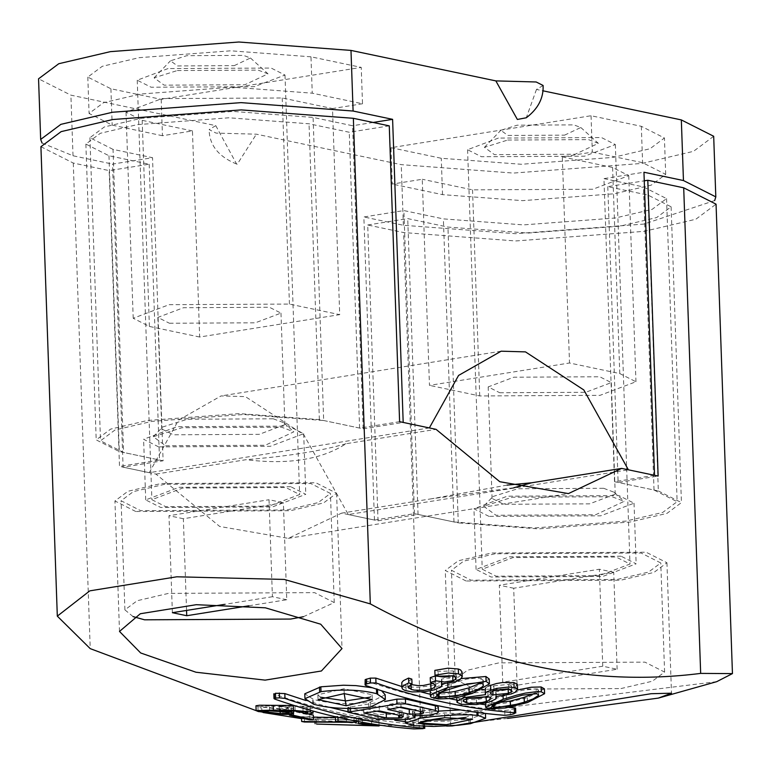 <?xml version="1.0" encoding="UTF-8"?>
<svg xmlns="http://www.w3.org/2000/svg" width="771" height="771" viewBox="0 0 771 771"><rect width="100%" height="100%" fill="white"/><g stroke="black" fill="none" stroke-linecap="round" stroke-linejoin="round"><path stroke-width="0.58" stroke-dasharray="3.85 2.89" d="M429.351 427.934L149.266 472.681L178.486 420.166L221.065 395.928L245.39 396.622L303.745 434.699L348.29 514.546L628.375 469.809M543.102 85.475L536.471 89.446L542.9 90.795M713.686 136.274L693.457 151.347L641.838 163.442L513.361 173.07L401.248 164.657L256.386 134.183L216.073 133.104L209.134 129.605L215.764 125.634L70.903 95.161L38.55 78.806M390.993 147.695L441.263 158.267L521.341 164.271L613.109 157.4L649.982 148.764L664.429 137.99L641.327 126.309L591.049 115.737L390.993 147.695L392.266 184.067L422.267 179.267L429.466 385.365L569.509 362.996L619.778 373.578L635.959 381.751L600.031 395.34L479.735 395.947L429.466 385.365M310.973 56.813L230.895 50.809L139.127 57.68L102.254 66.316L87.807 77.09L110.908 88.761L161.187 99.343L361.242 67.385L310.973 56.813L312.245 93.175L362.515 103.757L361.242 67.385M161.187 99.343L162.45 135.715L192.461 130.916L199.66 337.023L339.703 314.645L332.503 108.547L362.515 103.757M199.66 337.023L149.391 326.441L133.21 318.269L169.138 304.68L289.433 304.073L339.703 314.645M169.398 323.242L255.317 322.808L280.981 313.103L269.426 307.272L183.508 307.706L157.843 317.411L169.398 323.242M192.461 130.916L142.192 120.343L126.02 112.171L161.939 98.582L282.234 97.975L332.503 108.547M162.45 135.715L112.181 125.133L89.079 113.462L103.526 102.688L140.399 94.052L232.167 87.171L312.245 93.175M591.049 115.737L592.321 152.109L562.31 156.899L569.509 362.996M499.743 392.747L585.671 392.314L611.326 382.609L599.771 376.768L513.852 377.202L488.188 386.907L499.743 392.747M562.31 156.899L612.588 167.48L628.76 175.653L592.832 189.242L472.536 189.849L422.267 179.267M592.321 152.109L642.59 162.681L665.701 174.362L651.244 185.136L614.381 193.772L522.613 200.643L442.535 194.639L392.266 184.067M323.675 420.513L363.17 428.821L352.588 125.74L313.093 117.423L323.675 420.513L243.597 414.509L151.829 421.38L114.956 430.025L100.509 440.79L123.611 452.471L113.029 149.381L152.523 157.698L112.518 164.088L123.1 467.168L163.115 460.779L152.523 157.698M536.471 89.446L526.285 117.77M215.764 125.634L236.61 164.04L237.275 164.204L256.386 134.183M273.32 418.807L283.824 422.759L284.875 424.648L259.21 434.352L173.292 434.786L161.737 428.946L162.652 426.989L187.401 419.241L273.32 418.807M165.63 445.763L265.301 445.252L293.847 431.808L281.666 427.221L181.995 427.732L153.284 436.723L165.63 445.763M603.674 488.303L614.179 492.264L615.219 494.144L589.564 503.848L503.636 504.282L492.081 498.452L492.997 496.495L517.746 488.747L603.674 488.303M483.639 506.229L495.975 515.259L595.646 514.758L624.192 501.314L612.01 496.726L512.339 497.228L483.639 506.229L492.997 496.495M348.29 514.546L374.455 520.059L414.461 513.659L453.965 521.977L534.043 527.981L625.811 521.109L662.684 512.464L677.131 501.699L654.02 490.019L614.526 481.711L654.54 475.312M363.17 428.821L403.185 422.431M373.097 122.464L352.588 125.74M614.526 481.711L603.944 178.621L643.958 172.232M414.461 513.659L403.879 210.579L443.383 218.887L523.461 224.891L615.219 218.02L652.093 209.384L666.549 198.61L643.438 186.929L603.944 178.621M374.455 520.059L363.864 216.969L403.879 210.579M163.115 460.779L123.611 452.471M113.029 149.381L89.918 137.701L104.374 126.936L141.247 118.3L233.015 111.419L313.093 117.423M42.048 143.02L73.014 155.771L112.518 164.088M714.678 200.566L643.949 224.062L515.481 233.68L403.368 225.277L363.864 216.969M149.266 472.681L123.1 467.168M617.118 669.247L613.726 572.255L513.698 588.234L517.09 685.226L617.118 669.247L602.758 666.221L599.366 569.239L613.726 572.255M602.758 666.221L502.721 682.2L499.338 585.218L599.366 569.239M513.698 588.234L499.338 585.218M502.721 682.2L517.09 685.226M620.963 688.57L652.305 681.227L664.592 672.071L644.951 662.144L498.876 662.877L467.534 670.221L455.256 679.376L474.897 689.303L620.963 688.57M564.565 135.156L580.814 127.504L573.875 124.892L517.168 125.181L500.842 130.299L507.858 135.436L564.565 135.156M507.713 140.043L588.475 139.628L598.354 143.348L575.214 154.239L494.452 154.653L484.448 147.328L507.713 140.043M498.374 138.076L467.583 149.719L481.441 156.725L584.553 156.205L615.345 144.562L601.476 137.556L498.374 138.076M599.202 575.677L496.09 576.197L482.232 569.191L513.023 557.549L616.125 557.028L629.994 564.035L599.202 575.677M495.069 553.771L463.728 561.115L451.44 570.27L471.081 580.197L617.157 579.455L648.498 572.111L660.776 562.955L641.135 553.029L495.069 553.771M248.879 605.794L286.764 599.742L283.381 502.75L183.353 518.729L186.553 610.43M286.764 599.742L272.404 596.725L269.021 499.733L283.381 502.75M172.376 612.694L168.984 515.712L269.021 499.733M272.404 596.725L224.737 604.339M183.353 518.729L168.984 515.712M303.331 616.742L334.238 602.565L314.597 592.639L168.531 593.381L137.19 600.725L124.902 609.88L133.084 616.598M234.22 65.651L250.459 57.998L243.53 55.387L186.823 55.676L170.487 60.793L177.513 65.94L234.22 65.651M177.359 70.537L258.131 70.122L268 73.843L244.87 84.743L164.098 85.147L154.094 77.823L177.359 70.537M168.02 68.571L137.228 80.213L151.097 87.219L254.199 86.699L285 75.057L271.132 68.05L168.02 68.571M268.848 506.171L165.746 506.701L151.877 499.685L182.669 488.043L285.781 487.523L299.64 494.529L268.848 506.171M164.715 484.265L133.373 491.609L121.095 500.764L140.736 510.691L286.802 509.949L318.144 502.615L330.431 493.45L310.79 483.523L164.715 484.265M40.921 146.702L73.274 163.047L109.183 170.603L119.505 466.416L155.964 474.088L219.706 526.468L288.306 538.351L341.592 513.139L378.041 520.81L367.709 224.997L403.618 232.553L515.732 240.957L644.209 231.339L695.827 219.243L716.057 204.161M716.712 681.67L420.58 718.138L296.151 717.936M263.094 712.52L258.902 711.681M438.294 707.103L437.109 708.318L429.939 710.245L412.456 711.026L414.441 711.71L414.75 712.51L407.165 714.572L377.944 714.409L347.846 707.344L384.633 701.533M385.163 694.748L370.485 702.082L368.663 702.371C347.596 704.617 329.198 703.624 313.469 699.403L304.776 693.804M372.306 687.751L381.606 690.797M305.846 700.492L329.776 707.325M347.991 711.787L394.906 720.297M405.382 721.608L424.445 723.458L424.705 726.359M423.973 726.33L423.867 723.391L413.632 724.075C367.459 720.461 321.112 710.525 274.582 694.247L273.84 693.746M371.555 720.798L358.255 718.707L362.245 718.543L378.918 721.097L314.915 718.88L371.555 720.798L371.728 725.646M335.433 717.473L346.295 717.242L335.404 716.625L337.91 716.355L356.25 717.483L301.5 716.654L313.383 717.213M496.514 696.589L517.543 690.026M544.413 688.85L527.345 697.697L505.265 703.133L493.305 704.202L486.029 703.181L485.547 701.918L487.388 700.367L496.293 696.666M432.839 683.414L435.23 681.747L435.442 680.456L430.247 677.632M453.136 675.695L455.362 674.49L456.143 673.044L453.261 670.924L438.082 671.387L434.854 670.365M462.06 671.984L459.641 675.039L455.921 676.765L441.494 679.078L441.879 680.273L441.157 681.564L434.459 684.927L430.796 685.862L417.834 687.308L411.791 687.067L404.708 685.564L402.298 684.195L401.72 683.019M411.839 679.097L407.782 681.998L407.926 687.134M407.946 686.845L407.782 681.998L411.107 684.59M507.54 718.418L471.023 722.475L452.278 725.935M489.238 679.068L472.189 688.58L459.4 692.088L450.013 693.678L438.092 694.112L433.639 693.476L430.873 692.339L430.208 691.24M430.257 690.864L432.068 688.908L442.043 684.552M444.077 683.858L461.444 678.576M517.447 684.696L514.912 687.462L511.212 689.101L495.724 691.77L495.657 694.112L489.431 697.148L476.401 699.702L461.415 699.49L456.827 697.495L457.405 696.107L460.065 694.363L466.388 692.156L481.759 689.929M485.152 689.814L485.123 689.023M485.412 688.117L488.255 686.113M293.308 705.484L310.25 707.065L312.872 708.308L307.581 709.185L302.974 708.588L307.639 707.826L307.802 712.674M307.735 712.799L307.571 707.951L306.289 707.238L294.975 706.284L279.266 706.159L291.477 707.46L293.423 708.501L282.832 709.503L257.928 706.622L255.962 705.764M312.997 711.064L313.036 713.156M313.305 715.054L309.316 715.006L289.25 710.37L296.209 711.161M303.119 712.809L308.381 713.994M460.451 709.918L477.875 710.573L485.451 713.406L470.243 718.851L446.091 721.242L420.937 721.367L412.832 720.712L405.267 718.215L420.031 713.387L438.439 711.113M514.864 707.913L513.968 708.915L510.171 709.879L504.697 710.486C458.523 706.872 412.177 696.936 365.647 680.668L364.895 680.051M401.845 686.537L421.4 692.021M430.314 694.276L449.512 698.603M456.885 700.068L480.372 704.048M485.518 704.771L508.812 707.402M320.379 697.196L317.864 694.758L344.03 688.763L372.104 694.729L370.099 697.167M426.652 719.998L418.316 718.09L444.559 712.867L472.43 714.457L465.935 717.358M290.783 486.723L179.084 487.291L145.719 499.907L160.744 507.491L272.442 506.933L305.798 494.317L290.783 486.723M158.624 446.881L143.608 439.287L176.964 426.671L288.662 426.103L303.687 433.697L270.322 446.313L158.624 446.881M621.127 556.228L509.429 556.787L476.073 569.412L491.088 576.997L602.787 576.438L636.152 563.823L621.127 556.228M488.978 516.377L473.953 508.793L507.318 496.177L619.017 495.608L634.032 503.203L600.676 515.818L488.978 516.377M135.735 511.491L114.937 500.977L127.947 491.281L161.129 483.513L315.792 482.733L336.59 493.238L323.579 502.933L290.397 510.71L135.735 511.491M466.079 580.997L445.281 570.482L458.292 560.787L491.474 553.019L646.137 552.229L666.934 562.743L653.924 572.439L620.742 580.216L466.079 580.997M389.268 125.866L349.253 132.255L309.036 123.794L228.958 117.79L137.19 124.661L100.317 133.296L85.87 144.071L108.971 155.752L149.189 164.213L109.183 170.603M367.709 224.997L407.724 218.607L447.941 227.069L528.019 233.073L619.788 226.202L656.661 217.557L671.107 206.792L648.006 195.111L607.789 186.649L644.257 180.828M607.789 186.649L618.12 482.463L658.126 476.073M378.041 520.81L418.055 514.421L407.724 218.607M149.189 164.213L159.52 460.027L119.505 466.416M399.6 421.679L359.585 428.069L349.253 132.255M359.585 428.069L319.367 419.607L239.289 413.603L147.521 420.474L110.648 429.11L96.202 439.884L119.303 451.565L159.52 460.027M648.006 195.111L658.338 490.925L618.12 482.463M418.055 514.421L458.273 522.883L447.941 227.069M658.338 490.925L681.439 502.605L666.992 513.37L630.119 522.015L538.351 528.887L458.273 522.883M453.261 670.924L453.435 675.772M438.256 676.234L438.082 671.387M405.931 685.978L406.105 690.826M434.459 684.927L434.632 689.775M441.157 681.564L441.32 686.412M441.494 679.078L441.667 683.935M455.921 676.765L456.095 681.612M433.639 693.476L433.813 698.324M447.797 683.54L447.768 682.634M472.189 688.58L472.363 693.428M440.154 692.339L438.863 692.098L438.892 692.984M438.863 692.098L436.897 691.221L436.55 690.055L441.687 686.749L466.975 679.049L476.96 678.017L480.94 678.432L481.114 683.279M480.94 678.432L483.292 680.215L480.449 683.154M495.888 696.618L495.724 691.77M489.604 701.995L489.431 697.148M511.212 689.101L511.375 693.948M485.528 694.652L485.354 689.804M464.643 692.657L464.749 695.683M461.415 699.49L461.588 704.337M476.401 699.702L476.574 704.549M508.185 689.178L508.166 688.484L506.508 688.995M495.078 690.315L492.842 690.064L492.881 691.095M492.842 690.064L490.761 689.332L490.317 688.204L493.806 685.824L493.97 690.671M493.806 685.824L508.638 684.426L508.812 689.274M508.638 684.426L511.626 685.939L510.595 687.318L508.166 688.484M467.718 698.275L466.561 698.092L466.58 698.661M466.561 698.092L463.564 697.129L462.918 696.194L463.814 695.057L467.718 693.38L467.881 698.227M467.718 693.38L487.821 691.76L487.995 696.618M486.771 696.425L490.857 693.881L490.346 692.609L487.821 691.76M527.345 697.697L527.518 702.545M488.843 703.952L489.016 708.8M503.068 695.962L503.01 694.42M497.767 702.709L494.066 702.564L494.124 704.26M494.066 702.564L492.11 701.986L491.773 701.08L496.832 698.15L522.256 690.286L536.144 688.879L536.308 693.736M536.144 688.879L538.071 689.496L538.428 690.498L533.975 693.611M302.974 708.588L303.08 711.537M307.745 714.033L307.581 709.185M310.25 707.065L310.356 710.332M257.928 706.622L258.092 711.479M282.832 709.503L283.005 714.351M291.602 711.074L291.477 707.46M279.266 706.159L279.43 711.007M294.975 706.284L295.139 711.132M306.289 707.238L306.453 712.086M269.551 710.804L269.387 705.957L287.323 707.441L287.496 712.288M287.323 707.441L288.46 708.009L287.564 708.443L280.046 708.761L280.133 711.334M280.046 708.761L261.755 706.805L261.928 711.652M269.387 705.957L260.945 706.409L261.118 711.257M293.356 713.657L293.24 710.428M289.25 710.37L289.424 715.218M309.479 719.854L309.316 715.006M301.548 718.119L301.5 716.654M304.343 717.175L304.516 722.022M346.295 717.242L346.468 722.09M337.939 717.329L337.91 716.355M354.072 720.74L353.947 717.059M356.375 721.193L356.25 717.483M362.37 722.302L362.245 718.543M358.255 718.707L358.361 721.56M316.544 724.065L316.38 719.208M378.918 721.097L379.081 725.945M314.915 718.88L315.04 722.533M414.017 725.675L413.854 720.827M412.832 720.712L412.996 725.559M476.912 712.385L476.844 710.448M477.943 712.52L477.875 710.573M419.299 728.903L419.135 724.056M422.951 723.796L423.115 728.653M274.582 694.247L274.746 699.095M413.632 724.075L413.805 728.923M312.612 703.933L312.438 699.075M313.643 704.251L313.469 699.403M510.344 714.727L510.171 709.879M513.968 708.915L514.132 713.763M365.647 680.668L365.811 685.515M504.697 710.486L504.87 715.334M407.165 714.572L407.339 719.43M408.64 719.247L408.466 714.399M350.41 706.573L350.477 708.491M429.939 710.245L430.112 715.093M431.808 714.775L431.635 709.927M412.456 711.026L412.63 715.873L412.437 711.016M377.944 714.409L378.118 719.256M349.157 712.867L348.993 708.019M387.832 709.503L387.659 704.655L400.853 702.227L401.026 707.074M420.687 711.402L420.6 709.041L420.282 711.325M400.853 702.227L423.568 707.296L423.298 708.27L420.6 709.041M399.561 707.364L387.659 704.655M412.34 709.657L420.205 709.108M363.816 713.021L363.642 708.163L379.159 706.034L379.332 710.881M399.764 715.363L399.677 712.963L398.578 713.117L398.646 715.141M379.159 706.034L403.021 711.325L402.713 712.279L399.677 712.963M377.125 711.219L363.642 708.163M390.743 713.483L398.578 713.117M507.106 485.104L431.587 498.77L513.814 487.754M341.592 513.139L431.587 498.77M155.964 474.088L245.959 459.709C288.441 464.865 321.806 459.535 346.044 443.72L436.049 429.341M346.044 443.72C321.517 450.91 288.161 456.239 245.959 459.709M289.433 304.073L282.234 97.975M149.391 326.441L142.192 120.343M110.908 88.761L112.181 125.133M612.588 167.48L619.778 373.578M472.536 189.849L479.735 395.947M442.535 194.639L441.263 158.267M641.327 126.309L642.59 162.681M654.02 490.019L643.438 186.929M453.965 521.977L443.383 218.887M403.368 225.277L401.248 164.657M73.014 155.771L70.903 95.161M420.58 718.138L403.618 232.553M73.274 163.047L90.226 648.633M344.203 693.611L344.03 688.763M444.732 717.724L444.559 712.867M319.367 419.607L309.036 123.794M108.971 155.752L119.303 451.565M451.016 683.482L451.18 688.33M506.248 694.912L506.422 699.76M421.959 716.008L421.853 713.098M420.031 713.387L420.128 716.076M469.047 723.921L468.874 719.073M470.243 718.851L470.416 723.709M368.827 707.229L368.663 702.371M370.485 702.082L370.658 706.93M412.813 715.845L412.649 710.987M422.575 711.778L422.402 706.93M401.884 715.777L401.72 710.929M501.15 351.19L221.065 395.928M126.02 112.171L133.21 318.269M87.807 77.09L89.079 113.462M635.959 381.751L628.76 175.653M665.701 174.362L664.429 137.99M236.61 164.04C218.482 156.629 209.317 145.141 209.134 129.605M283.824 422.759L293.847 431.808M614.179 492.264L624.192 501.314M611.326 382.609L615.219 494.144M280.981 313.103L284.875 424.648M666.549 198.61L677.131 501.699M89.918 137.701L100.509 440.79M161.737 428.946L157.843 317.411M492.081 498.452L488.188 386.907M153.284 436.723L162.652 426.989M580.814 127.504L598.354 143.348M484.448 147.328L500.842 130.299M467.583 149.719L482.232 569.191M455.256 679.376L451.44 570.27M664.592 672.071L660.776 562.955M615.345 144.562L629.994 564.035M250.459 57.998L268 73.843M154.094 77.823L170.487 60.793M137.228 80.213L151.877 499.685M124.902 609.88L121.095 500.764M334.238 602.565L330.431 493.45M285 75.057L299.64 494.529M301.567 718.63L379.062 725.251M381.385 725.357L446.621 726.08M372.114 694.729L372.277 699.576M472.43 714.457L472.604 719.304M145.719 499.907L143.608 439.287M476.073 569.412L473.953 508.793M119.495 631.43L114.937 500.977M450.707 725.81L445.281 570.482M666.934 562.743L671.493 693.196M336.59 493.238L342.006 648.565M634.032 503.203L636.152 563.823M303.687 433.697L305.798 494.317M85.87 144.071L96.202 439.884M671.107 206.792L681.439 502.605M456.143 673.044L456.316 677.892M435.538 680.86L435.711 685.708M441.889 680.032L442.024 683.925M436.492 690.43L436.665 695.278M483.292 680.215L483.456 685.062M496.158 692.869L496.283 696.598M490.269 688.522L490.443 693.37M511.626 685.939L511.799 690.787M462.918 696.28L463.082 701.138M490.925 693.495L491.088 698.343M485.46 703.085L485.431 702.371M491.715 701.379L491.879 706.226M538.476 690.19L538.65 695.037M293.51 711.103L293.423 708.501M288.46 708.009L288.624 712.857M405.267 718.215L405.315 719.671M418.316 718.09L418.48 722.938M317.864 694.758L318.038 699.615M414.971 716.018L414.846 712.24M347.875 708.482L347.837 707.402M423.886 707.682L424.05 712.529M403.551 716.558L403.378 711.71M288.306 538.351L568.391 493.604"/><path stroke-width="1.16" d="M542.9 90.795L681.333 119.919L713.686 136.274L715.806 196.884L683.453 180.539L643.958 172.232L654.54 475.312L628.375 469.809L583.83 389.962L525.475 351.884L501.15 351.19L458.572 375.429L429.351 427.934L403.185 422.431L392.603 119.341L373.097 122.464M495.849 80.897L536.163 81.977L543.102 85.475C543.661 98.081 538.062 108.846 526.285 117.77L517.36 119.457L495.849 80.897L350.988 50.414L353.099 111.034L240.995 102.63L112.518 112.248L60.899 124.343L40.67 139.426L42.048 143.02M40.67 139.426L38.55 78.806L58.779 63.723L110.398 51.638L238.875 42.01L350.988 50.414M392.603 119.341L353.099 111.034M715.806 196.884L714.678 200.566M186.553 610.43L186.736 615.721L248.879 605.794M224.737 604.339L172.376 612.694L186.736 615.721M133.084 616.598L144.543 619.807L290.619 619.065L303.331 616.742M732.45 673.603L716.057 204.161L683.704 187.816L647.794 180.26L658.126 476.073L621.677 468.402L568.391 493.604L499.791 481.721L436.049 429.341L399.6 421.679L389.268 125.866L353.359 118.31L241.246 109.906L112.768 119.524L61.15 131.619L40.921 146.702L57.314 616.145L89.812 590.846L176.8 576.795L284.248 579.435L370.311 603.895C481.73 664.072 591.849 687.24 700.666 673.401L732.45 673.603L716.712 681.67L658.338 698.102L507.54 718.418M258.902 711.681L90.226 648.633L57.314 616.145M301.567 718.63L263.094 712.52M384.633 701.533L396.824 699.162L405.411 699.008L437.649 706.323L438.294 707.103L438.468 711.951L435.461 710.428L405.575 703.865L396.988 704.01L348.01 712.192L378.118 719.256L407.339 719.43L414.923 717.358L414.615 716.558L412.63 715.873L430.112 715.093L437.282 713.165L438.468 711.951M304.95 698.661L313.643 704.251C329.362 708.472 347.76 709.465 368.827 707.229L370.658 706.93L385.336 699.596L376.634 693.669C360.693 689.698 342.16 689.033 321.006 691.664L304.95 698.661L304.776 693.804L320.842 686.816L343.423 685.217L355.913 685.621L372.306 687.751M381.606 690.797L385.163 694.748L385.336 699.596M274.582 694.247L275.488 693.245L284.817 693.572L305.846 700.492M329.776 707.325L347.991 711.787M394.906 720.297L405.382 721.608M313.383 717.213L335.433 717.473M517.543 690.026L531.18 687.25L541.126 686.951L544.413 688.85L544.577 693.698L541.3 691.809L536.924 691.635L525.417 693.09L516.715 695.143L503.184 699.268L489.016 708.8L527.518 702.545L544.577 693.698M410.847 684.503L418.277 685.631L423.134 685.506L432.839 683.414M430.806 684.156L430.97 689.014L433.716 687.925L435.711 685.708L434.054 683.983L430.411 682.489L430.247 677.632L435.345 675.955L444.395 677.14L453.136 675.695M452.712 675.849L452.885 680.697L455.526 679.338L456.316 677.892L453.435 675.772L438.256 676.234L435.017 675.213L434.854 670.365L448.067 668.168L458.311 668.997L460.499 669.903L462.06 671.984L462.234 676.842L459.805 679.887L456.095 681.612L441.667 683.935L442.043 685.13L441.32 686.412L434.632 689.775L424.648 691.732L411.955 691.915L404.881 690.411L402.472 689.052L401.961 687.346L403.58 685.515L408.775 682.913L412.003 683.944L407.926 687.134M401.893 687.867L401.797 682.499L403.416 680.658L408.601 678.066L411.839 679.097L412.003 683.944M320.726 624.211L342.006 648.565L321.411 670.992L265.128 680.128L195.959 672.225L140.679 652.97L119.495 631.43L140.312 613.745L196.258 604.695L265.349 607.808L320.726 624.211M446.621 726.08L452.278 725.935L651.081 693.717L671.493 693.196L658.338 698.102M461.444 678.576L485.923 676.495L489.238 679.068L489.412 683.916L486.096 681.342L447.932 687.481L433.813 698.324L472.363 693.428L489.412 683.916M472.363 693.428L459.574 696.936L450.187 698.526L438.256 698.96L431.047 697.196L430.382 696.088L430.257 690.864M442.043 684.552L444.077 683.858M488.255 686.113L496.447 683.54L502.432 682.537L513.91 682.547L517.37 684.33L517.62 689.544L516.204 688.011L509.072 686.99L496.611 688.397L487.166 691.626L485.518 693.081L485.528 694.652L464.807 697.504L460.229 699.22L457.569 700.964L457.001 702.352L461.588 704.337L476.574 704.549L489.604 701.995L495.83 698.96L495.888 696.618L511.375 693.948L515.076 692.31L517.62 689.544M481.759 689.929L485.152 689.814M485.287 693.871L485.412 688.117M258.092 711.479L283.005 714.351C292.113 714.601 294.994 713.927 291.64 712.308L279.43 711.007L295.139 711.132L306.453 712.086L307.735 712.799L303.148 713.435L307.745 714.033L313.036 713.156L310.414 711.912L293.481 710.342L273.397 710.11L258.092 711.479L256.126 710.611L255.962 705.764L259.567 705.224L294.108 705.513M296.209 711.161L303.119 712.809M308.381 713.994L313.305 715.054L313.479 719.902L309.479 719.854L289.424 715.218L293.414 715.276L293.356 713.657M438.439 711.113L460.451 709.918M508.812 707.402L514.864 707.913L515.038 712.761L514.132 713.763L510.344 714.727L504.87 715.334C459.073 711.806 412.726 701.861 365.811 685.515L365.069 684.908L365.184 679.608L370.311 678.114L375.814 678.095L401.845 686.537M421.4 692.021L430.314 694.276M449.512 698.603L456.885 700.068M480.372 704.048L485.518 704.771M514.864 707.913L515.606 708.173L515.77 713.021L515.038 712.761C468.739 709.127 422.392 699.191 375.978 682.942L370.485 682.961L370.311 678.114M370.099 697.167L345.977 700.897L320.379 697.196M346.14 705.744L372.277 699.576L344.203 693.611L318.038 699.615L346.14 705.744L344.203 693.611M465.935 717.358L446.207 719.844L426.652 719.998M446.38 724.692L472.604 719.304L444.732 717.724L418.48 722.938L446.38 724.692C410.904 724.74 410.355 722.417 444.732 717.724M644.257 180.828L647.794 180.26M430.411 682.489L435.519 680.803L435.345 675.955M435.519 680.803L444.559 681.988L452.885 680.697M411.107 684.59L411.271 689.438L414.268 690.112L423.298 690.353L430.97 689.014M407.946 686.845L411.271 689.438M408.601 678.066L408.775 682.913M458.311 668.997L458.475 673.844L460.663 674.76L462.234 676.842M435.017 675.213L448.24 673.025L458.475 673.844M455.285 696.29L439.027 696.945L437.07 696.068L436.723 694.902L441.85 691.597L467.149 683.906L477.133 682.865L481.114 683.279L483.051 684.185L483.407 685.438L482.174 686.951L477.895 689.419L469.154 692.705L455.285 696.29L455.121 691.442L448.934 692.358L440.154 692.339M430.382 696.088L432.242 693.755L447.932 687.481L447.768 682.634M486.096 681.342L485.923 676.495M438.863 692.098L439.027 696.945M480.449 683.154L468.99 687.857L469.154 692.705M468.99 687.857L455.121 691.442M508.33 693.331L493.016 694.912L490.443 693.37L491.609 691.77L493.97 690.671L508.812 689.274L511.799 690.787L510.768 692.165L508.33 693.331L508.166 688.484M487.995 696.618L490.51 697.466L491.021 698.728L487.388 701.128L482.501 702.41L470.146 703.354L466.734 702.94L463.082 701.138L463.988 699.914L467.881 698.227L487.995 696.618M513.91 682.547L514.084 687.404M490.645 685.13L490.819 689.978M464.749 695.683L464.807 697.504M506.508 688.995L495.078 690.315M492.881 691.095L493.016 694.912M486.289 701.485L486.125 696.627L478.107 698.208L467.718 698.275M466.561 698.092L466.734 702.94M486.125 696.627L486.771 696.425M510.46 705.918L494.23 707.412L491.879 706.226L493.161 704.79L506.422 699.76L522.43 695.143L536.308 693.736L538.235 694.343L538.601 695.346L533.185 698.902L524.328 702.179L510.46 705.918L510.296 701.07L497.767 702.709M527.518 702.545L505.429 707.98L489.016 708.8L485.605 707.229L503.184 699.268L503.068 695.962M541.126 686.951L541.3 691.809M494.124 704.26L494.23 707.412M533.975 693.611L524.155 697.331L524.328 702.179M524.155 697.331L510.296 701.07M313.036 713.156L312.997 711.064M261.899 710.949L261.928 711.652L269.551 710.804L287.496 712.288L288.624 712.857L287.737 713.291L280.21 713.609L261.118 711.257M303.08 711.537L303.148 713.435M310.356 710.332L310.414 711.912M293.308 705.484L293.481 710.342M256.126 710.611L273.397 710.11L273.233 705.263M291.602 711.074L291.64 712.308L293.597 713.348L283.005 714.351M280.133 711.334L280.21 713.609M289.385 714.293L289.424 715.218M293.414 715.276L313.479 719.902M301.663 721.502L346.468 722.09L335.568 721.473L338.074 721.203L356.414 722.331L304.516 722.022L301.663 721.502L301.548 718.119M335.568 721.473L335.404 716.625M338.074 721.203L337.939 717.329M354.111 721.907L354.072 720.74M356.414 722.331L356.375 721.193M358.361 721.56L358.428 723.564L362.409 723.391L362.37 722.302M379.053 725.019L379.081 725.945L316.544 724.065L371.728 725.646L358.428 723.564M362.409 723.391L379.081 725.945M315.04 722.533L315.088 723.728M414.017 725.675L433.736 726.446L458.157 725.26L470.416 723.709L485.614 718.254L478.039 715.421L469.905 714.823L457.27 714.852L432.897 716.519L420.195 718.244L405.43 723.063L414.017 725.675M477.018 715.305L476.912 712.385M478.039 715.421L477.943 712.52M423.973 726.33L424.04 728.238L423.115 728.653L413.805 728.923C367.815 725.357 321.459 715.411 274.746 699.095L274.004 698.593L273.84 693.746M275.488 693.245L275.652 698.092L279.468 697.842L279.295 692.994M274.746 699.095L275.652 698.092M284.817 693.572L284.991 698.42C331.915 714.765 378.262 724.711 424.04 728.238L424.773 728.383L424.705 726.359M284.991 698.42L279.468 697.842M377.655 693.996L377.491 689.139M376.634 693.669L376.46 688.821M366.524 679.068L366.697 683.916L370.485 682.961M375.814 678.095L375.978 682.942M365.069 684.908L366.697 683.916M409.382 714.206L387.832 709.503L401.026 707.074L423.732 712.144L423.472 713.117L420.378 713.956L409.382 714.206L409.208 709.359L399.561 707.364M398.742 717.965L386.367 717.917L363.816 713.021L379.332 710.881L403.185 716.172L402.886 717.126L398.742 717.965L398.646 715.141M396.824 699.162L396.988 704.01M350.477 708.491L350.574 711.421M405.575 703.865L405.411 699.008M435.297 705.581L435.461 710.428M420.773 713.888L420.687 711.402M420.282 711.325L420.378 713.956M409.208 709.359L412.34 709.657M399.85 717.82L399.764 715.363M386.367 717.917L386.204 713.069L377.125 711.219M386.204 713.069L390.743 713.483M513.814 487.754L531.682 482.781L507.106 485.104M531.682 482.781L621.677 468.402M683.453 180.539L681.333 119.919M683.704 187.816L700.666 673.401M353.359 118.31L370.311 603.895M422.026 717.946L421.959 716.008M420.128 716.076L420.195 718.244M321.006 691.664L320.842 686.816M319.647 691.886L319.473 687.038M379.062 725.251L381.385 725.357M442.024 683.925L442.053 684.889M496.283 696.598L496.331 697.716M456.789 697.263L456.952 702.121M485.605 707.229L485.431 702.371M293.597 713.348L293.51 711.103M405.315 719.671L405.43 723.063M485.451 713.406L485.614 718.254M415.01 717.088L414.971 716.018M348 712.25L347.875 708.482"/></g></svg>
